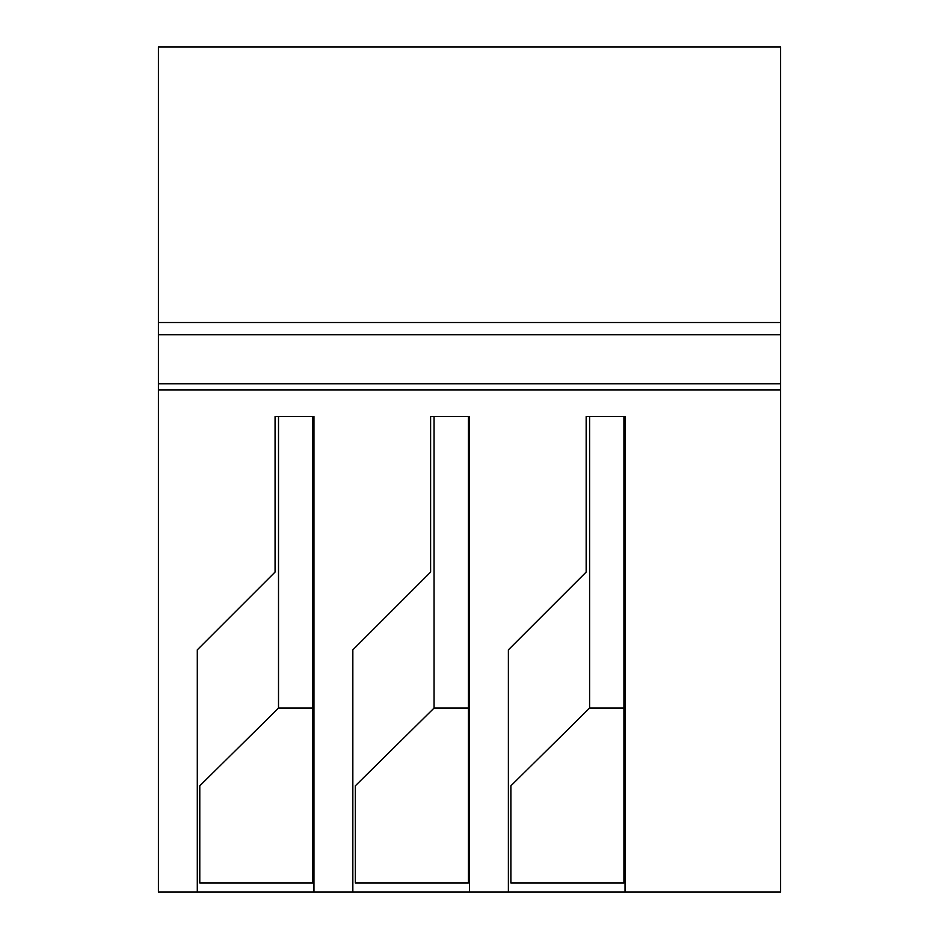 <?xml version="1.0" encoding="UTF-8"?>
<svg xmlns="http://www.w3.org/2000/svg" width="939" height="939" viewBox="0 0 939 939"><rect width="100%" height="100%" fill="white"/><g stroke="black" fill="none" stroke-linecap="round" stroke-linejoin="round"><path stroke-width="1.41" d="M625.045 892.05L780.591 892.05L780.591 389.885L158.409 389.885L158.409 892.05L625.045 892.05L625.045 416.529L586.159 416.529L586.159 572.074L508.386 649.847L508.386 892.05M158.409 322.523L780.591 322.523L780.591 46.95L158.409 46.95L158.409 389.885M469.5 892.05L469.5 416.529L430.614 416.529L430.614 572.074L352.841 649.847L352.841 892.05M313.955 892.05L313.955 416.529L275.068 416.529L275.068 572.074L197.296 649.847L197.296 892.05M780.591 322.523L780.591 389.885M158.409 334.777L780.591 334.777M158.409 383.769L780.591 383.769M623.93 416.529L623.93 883.012L510.875 883.012L510.875 785.826L589.598 708.076L589.598 416.529M468.385 416.529L468.385 883.012L355.329 883.012L355.329 785.826L434.053 708.076L434.053 416.529M312.84 416.529L312.84 883.012L199.784 883.012L199.784 785.826L278.507 708.076L278.507 416.529M589.598 708.029L623.93 708.029M434.053 708.029L468.385 708.029M278.507 708.029L312.84 708.029"/></g></svg>
